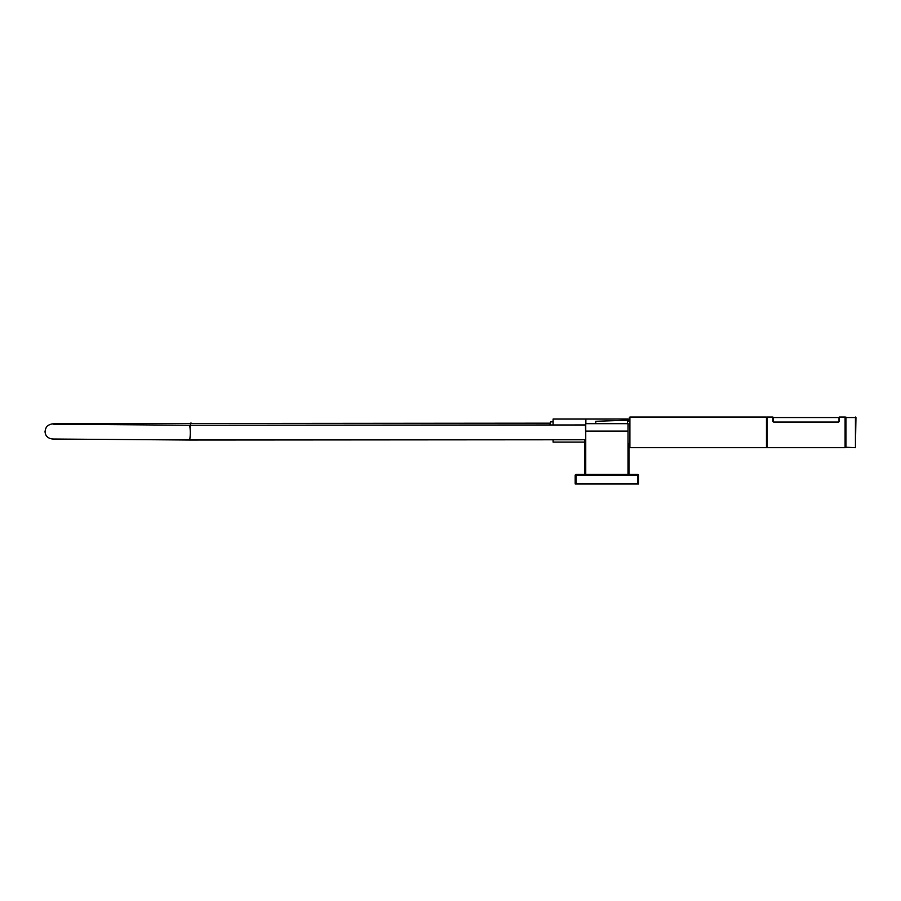 <?xml version="1.0" encoding="UTF-8"?>
<svg xmlns="http://www.w3.org/2000/svg" width="901" height="901" viewBox="0 0 901 901"><rect width="100%" height="100%" fill="white"/><g stroke="black" fill="none" stroke-linecap="round" stroke-linejoin="round"><path stroke-width="1.35" d="M576.032 483.961L575.187 483.961L575.187 475.289A0.845 0.845 0 0 1 576.032 474.444L637.762 474.444A0.845 0.845 0 0 1 638.606 475.289L638.606 483.961L637.762 483.961L637.762 475.289L576.032 475.289L576.032 483.961L637.762 483.961M628.988 421.319L628.988 419.9L628.988 421.319M628.988 443.416L628.988 474.444M584.805 474.444L584.805 439.767M628.042 474.444L628.042 423.673L585.751 423.673L585.751 474.444M549.925 424.979L550.443 421.848L550.443 424.979M550.443 421.848L553.09 421.848M585.864 423.673L585.864 419.055L553.09 419.055L553.09 424.968M553.09 439.778L553.09 442.098L584.805 442.098M595.798 423.673L595.798 421.274L627.513 420.215L627.513 423.673M845.375 417.568L845.115 447.696L845.115 417.039L845.375 432.367L845.375 417.568L855.95 417.568L855.421 447.696L855.421 417.039M845.375 447.166L855.421 447.696M838.482 422.186L839.225 421.274L838.482 422.051L773.689 422.051L772.945 421.274L772.945 417.039L767.134 417.039L767.134 447.696L766.582 417.107L766.436 447.696L766.436 417.039L629.889 417.039L629.889 447.696L629.36 417.568L629.36 421.319L627.513 421.319M772.945 417.039L773.159 421.803L773.159 417.568L839.011 417.568L839.011 421.803L839.225 417.039L839.225 421.274M772.945 421.274L773.689 422.051L838.482 422.051L839.011 421.431M628.042 443.416L629.36 443.416M585.751 445.635L585.436 424.168M638.606 475.289L637.762 475.289L637.762 474.444M576.032 474.444L576.032 475.289L575.187 475.289M628.143 421.319L628.143 419.055L585.65 419.055L585.65 424.168M585.65 445.635L585.65 474.444M628.143 474.444L628.143 443.416M628.042 431.106L585.751 431.106M585.436 424.968L189.311 425.216A7.399 0.935 89.9 0 1 190.257 432.683A7.399 0.935 89.9 0 1 189.334 440.015L53.305 439.024C50.693 439.001 45.264 437.706 45.05 431.478C45.726 427.862 46.841 425.801 48.395 425.272C52.866 423.121 51.762 424.191 64.996 423.56L549.925 423.177M190.043 427.998A7.399 1.036 -89.9 0 1 191.035 422.941M766.988 447.639L766.785 417.309M845.904 417.039L845.904 447.696M628.143 419.055L628.988 419.9M189.311 425.216L53.7 424.213M585.436 439.767L189.334 440.015M845.115 447.696L767.134 447.696M766.436 447.696L629.889 447.696M845.115 417.039L839.225 417.039"/></g></svg>
